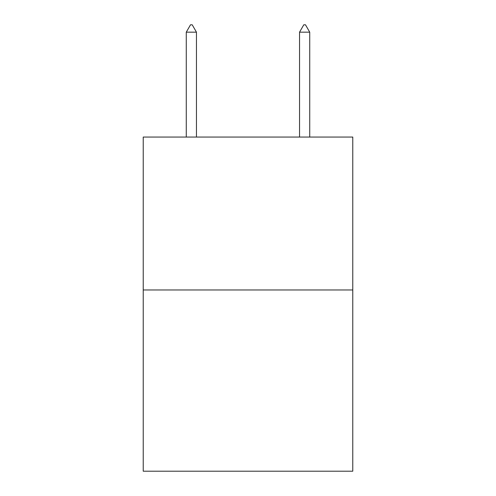 <?xml version="1.0" encoding="UTF-8"?>
<svg xmlns="http://www.w3.org/2000/svg" width="496" height="496" viewBox="0 0 496 496"><rect width="100%" height="100%" fill="white"/><g stroke="black" fill="none" stroke-linecap="round" stroke-linejoin="round"><path stroke-width="0.74" d="M352.774 289.968L352.774 137.051L143.226 137.051L143.226 471.2L352.774 471.2L352.774 289.968L143.226 289.968M196.459 32.166L192.212 24.8L190.514 24.8L186.267 32.166L196.459 32.166L196.459 137.051M186.267 32.166L186.267 137.051M303.788 24.8L305.486 24.8L309.733 32.166L299.541 32.166L303.788 24.8M309.733 137.051L309.733 32.166M299.541 137.051L299.541 32.166"/></g></svg>
